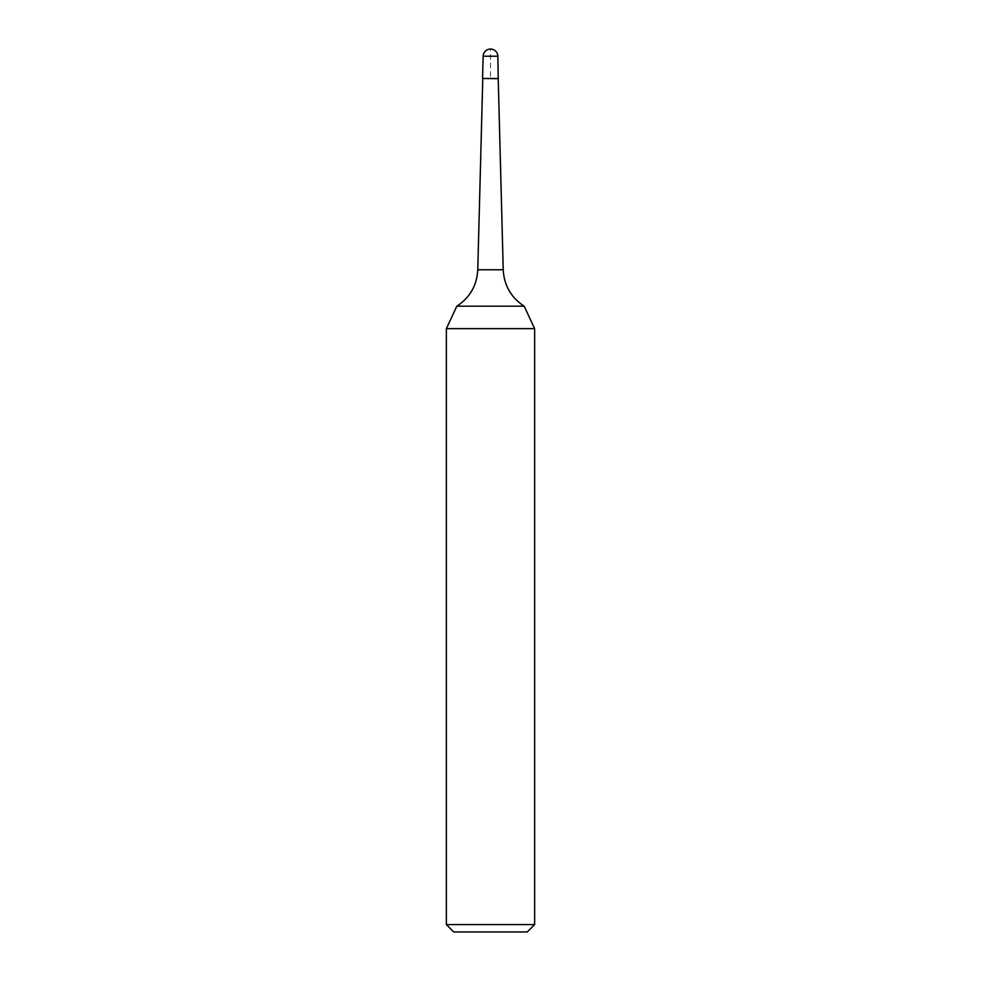 <?xml version="1.0" encoding="UTF-8"?>
<svg xmlns="http://www.w3.org/2000/svg" width="981" height="981" viewBox="0 0 981 981"><rect width="100%" height="100%" fill="white"/><g stroke="black" fill="none" stroke-linecap="round" stroke-linejoin="round"><path stroke-width="0.74" stroke-dasharray="4.91 3.68" d="M482.566 78.48L498.434 78.48L490.5 78.48L490.5 49.05M446.355 328.635L534.645 328.635M456.827 306.182L524.173 306.182M534.645 924.593L446.355 924.593M527.288 931.95L453.713 931.95M482.775 78.688L498.225 78.688M483.143 56.211L497.858 56.211M503.228 269.775L477.772 269.775"/><path stroke-width="1.47" d="M482.566 78.48L498.434 78.48L482.566 78.48L483.143 56.211L482.566 78.48L498.225 78.688L503.228 269.775C504.087 285.434 511.064 297.574 524.173 306.182L456.827 306.182L446.355 328.635L534.645 328.635L524.173 306.182M534.645 924.593L527.288 931.95L453.713 931.95L446.355 924.593L534.645 924.593L534.645 328.635M490.5 49.05A7.357 7.357 0 0 0 483.143 56.211L497.858 56.211A7.357 7.357 0 0 0 490.5 49.05A7.357 7.357 0 0 0 483.143 56.211M456.827 306.182C469.936 297.574 476.913 285.434 477.772 269.775L503.228 269.775M497.858 56.211L498.225 78.688M446.355 924.593L446.355 328.635M482.775 78.688L477.772 269.775"/></g></svg>
